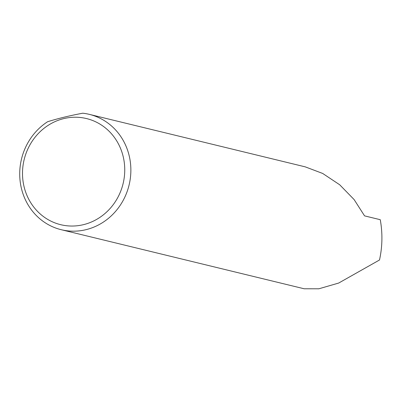 <?xml version="1.0" encoding="UTF-8"?>
<svg xmlns="http://www.w3.org/2000/svg" width="402" height="402" viewBox="0 0 402 402"><rect width="100%" height="100%" fill="white"/><g stroke="black" fill="none" stroke-linecap="round" stroke-linejoin="round"><path stroke-width="0.6" d="M123.796 159.458A54.612 50.913 -76.3 0 0 63.792 118.6A54.612 50.913 -76.3 0 0 23.452 183.804A54.612 50.913 -76.3 0 0 83.45 224.663A54.612 50.913 -76.3 0 0 123.796 159.458M82.752 113.208A59.36 55.34 103.7 0 1 89.314 114.359A59.36 55.34 103.7 0 1 129.831 158.805A59.36 55.34 103.7 0 1 61.27 229.718A59.36 55.34 103.7 0 1 20.753 185.272A59.36 55.34 103.7 0 1 47.607 121.731C57.893 118.525 69.611 115.681 82.752 113.208M61.27 229.718L304.148 288.772L318.861 288.792L338.67 283.058L379.498 259.993C382.433 246.712 382.689 233.281 380.267 219.698L364.554 215.874L354.107 199.558L339.685 184.764L322.705 173.463L305.244 166.86L89.314 114.359"/></g></svg>
